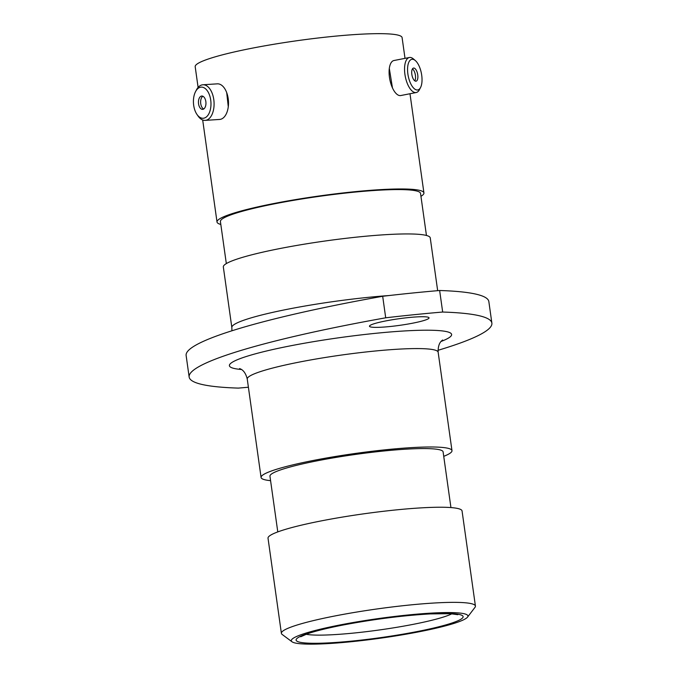 <?xml version="1.0" encoding="UTF-8"?>
<svg xmlns="http://www.w3.org/2000/svg" width="678" height="678" viewBox="0 0 678 678"><rect width="100%" height="100%" fill="white"/><g stroke="black" fill="none" stroke-linecap="round" stroke-linejoin="round"><path stroke-width="1.02" d="M389.308 68.436L392.46 87.886M189.154 377.027L186.128 355.492A298.744 33.036 -8 0 1 349.628 302.447A298.744 33.036 -8 0 1 382.68 296.278L385.706 317.804A298.744 33.036 172 0 0 352.653 323.982A298.744 33.036 172 0 0 189.154 377.027A298.744 33.036 172 0 0 238.359 388.104A237.241 26.23 -8 0 0 248.402 387.223M412.58 323.203A30.078 3.322 172 0 0 429.038 317.863A30.078 3.322 172 0 0 385.926 320.897A30.078 3.322 172 0 0 369.468 326.237A30.078 3.322 172 0 0 412.58 323.203M340.119 624.93A89.182 9.865 172 0 0 292.006 641.778A89.182 9.865 172 0 0 419.131 631.777A89.182 9.865 172 0 0 467.54 617.107A89.182 9.865 172 0 0 429.606 613.209A89.182 9.865 172 0 0 340.119 624.93M292.006 641.778L282.158 634.447A97.971 10.831 -8 0 1 281.387 633.345A97.971 10.831 -8 0 1 335.008 615.946A97.971 10.831 -8 0 1 475.422 606.073A97.971 10.831 -8 0 1 474.99 607.352L467.54 617.107M281.387 633.345L268.022 538.213A97.971 10.831 -8 0 1 321.643 520.823A97.971 10.831 -8 0 1 462.057 510.949L475.422 606.073M277.785 531.908L269.954 476.219A87.428 9.67 -8 0 1 317.804 460.693A87.428 9.67 -8 0 1 443.107 451.879L450.938 507.576M270.581 480.66A96.386 10.662 -8 0 1 261.081 477.465A96.386 10.662 -8 0 1 313.838 460.354A96.386 10.662 -8 0 1 451.98 450.633A96.386 10.662 -8 0 1 443.734 456.328M388.926 295.557A104.471 11.551 -8 0 0 289.023 308.965A104.471 11.551 -8 0 0 231.842 327.516L223.333 266.979A104.471 11.551 -8 0 1 280.514 248.428A104.471 11.551 -8 0 1 430.25 237.902L437.666 290.676M226.325 263.598L220.409 221.536A101.047 11.17 -8 0 1 275.709 203.595A101.047 11.17 -8 0 1 420.538 193.408L426.445 235.469M228.283 106.768L226.706 92.632M220.816 224.443A104.471 11.551 -8 0 1 217.019 222.011A104.471 11.551 -8 0 1 274.192 203.459A104.471 11.551 -8 0 1 423.928 192.933A104.471 11.551 -8 0 1 420.945 196.315M198.103 87.437L195.188 66.698A104.471 11.551 -8 0 1 252.369 48.146A104.471 11.551 -8 0 1 402.096 37.621L405.012 58.359M382.68 296.278A237.241 26.23 -8 0 1 439.641 290.506A298.744 33.036 -8 0 1 488.846 301.583L491.872 323.118A298.744 33.036 172 0 0 442.675 312.041A237.241 26.23 -8 0 0 385.706 317.804M439.641 290.506L442.675 312.041M438.013 350.306A298.744 33.036 172 0 0 491.872 323.118M193.688 105.327A15.602 8.746 -93.7 0 0 197.035 114.54A15.602 8.746 -93.7 0 0 207.129 116.243A15.602 8.746 -93.7 0 0 210.714 100.056A15.602 8.746 -93.7 0 0 204.222 87.86A15.602 8.746 -93.7 0 0 195.561 91.606A15.602 8.746 -93.7 0 0 193.688 105.327M195.561 91.606L196.451 89.903A17.84 9.992 86.3 0 1 202.9 84.775A17.84 9.992 86.3 0 1 213.782 99.564A17.84 9.992 86.3 0 1 205.188 120.379A17.84 9.992 86.3 0 1 198.137 116.116L197.035 114.54M205.841 101.564A6.678 3.746 -93.7 0 0 201.773 96.03A6.678 3.746 -93.7 0 0 198.561 103.819A6.678 3.746 -93.7 0 0 202.629 109.361A6.678 3.746 -93.7 0 0 205.841 101.564M202.883 96.251A6.678 3.746 -93.7 0 0 200.739 103.683A6.678 3.746 -93.7 0 0 203.697 108.997M202.9 84.775L217.324 83.843A17.84 9.992 86.3 0 1 228.198 98.632A17.84 9.992 86.3 0 1 219.613 119.447L205.188 120.379M407.885 74.029A15.602 6.721 79 0 0 413.546 88.004A15.602 6.721 79 0 0 420.572 87.47A15.602 6.721 79 0 0 421.708 75.224A15.602 6.721 79 0 0 415.317 60.554A15.602 6.721 79 0 0 407.885 74.029M420.572 87.47L419.419 89.691A17.84 7.678 -101 0 1 416.233 92.522A17.84 7.678 -101 0 1 404.919 74.326A17.84 7.678 -101 0 1 409.402 57.503A17.84 7.678 -101 0 1 413.411 58.927L415.317 60.554M417.75 74.885A6.678 2.873 79 0 0 413.512 68.071A6.678 2.873 79 0 0 411.834 74.368A6.678 2.873 79 0 0 416.072 81.182A6.678 2.873 79 0 0 417.75 74.885M414.792 80.818A6.678 2.873 79 0 0 415.419 75.334A6.678 2.873 79 0 0 412.461 68.885M416.233 92.522L400.774 95.539A17.84 7.678 -101 0 1 389.46 77.343A17.84 7.678 -101 0 1 393.943 60.52L409.402 57.503M442.607 340.009C442.861 340.305 437.819 341.729 438.149 352.221A96.386 10.662 172 0 0 300.007 361.942A96.386 10.662 172 0 0 247.25 379.053C244.766 368.985 239.368 368.824 239.605 368.544M241.427 369.493A112.201 12.407 -8 0 1 290.811 345.763A112.201 12.407 -8 0 1 418.106 330.339A112.201 12.407 -8 0 1 441.115 341.432M306.134 634.277A77.326 8.551 172 0 0 412.902 624.404A77.326 8.551 172 0 0 451.895 613.785M416.987 631.591A84.352 9.331 -8 0 1 304.905 642.939A84.352 9.331 -8 0 1 342.254 625.116A84.352 9.331 -8 0 1 454.345 613.776A84.352 9.331 -8 0 1 416.987 631.591M300.685 636.778L307.244 633.879C315.202 631.108 326.999 628.175 342.636 625.099C373.671 619.217 402.952 615.488 430.488 613.895L450.345 613.692L457.82 614.692M261.081 477.465L247.25 379.053M217.019 222.011L202.68 119.972M423.928 192.933L409.987 93.733M451.98 450.633L438.149 352.221M231.842 327.516L231.927 330.788"/></g></svg>

